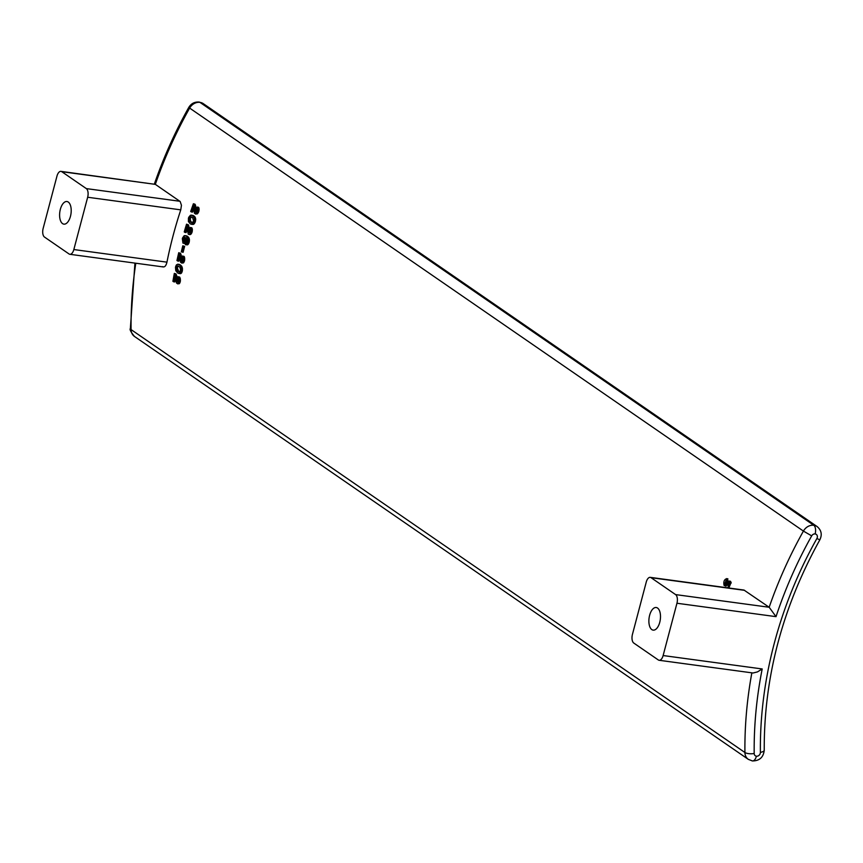 <?xml version="1.0" encoding="UTF-8"?>
<svg xmlns="http://www.w3.org/2000/svg" width="863" height="863" viewBox="0 0 863 863"><rect width="100%" height="100%" fill="white"/><g stroke="black" fill="none" stroke-linecap="round" stroke-linejoin="round"><path stroke-width="1.29" d="M68.253 202.039A11.413 5.653 97.7 0 1 70.777 214.973A11.413 5.653 97.7 0 1 63.873 224.143A11.413 5.653 97.7 0 1 62.557 223.614A11.413 5.653 97.7 0 1 60.032 210.691A11.413 5.653 97.7 0 1 66.936 201.521A11.413 5.653 97.7 0 1 68.253 202.039M61.769 171.683A6.915 3.43 -82.3 0 0 60.96 171.37A6.915 3.43 -82.3 0 0 56.969 176.106L43.15 228.404A6.915 3.43 -82.3 0 0 44.488 237.055L69.051 253.97A6.915 3.43 -82.3 0 0 69.849 254.294A6.915 3.43 -82.3 0 0 73.84 249.547L87.659 197.249A6.915 3.43 -82.3 0 0 86.322 188.598L61.769 171.683L155.329 184.358L60.96 171.37M728.663 582.406L726.441 585.071L724.089 585.459C723.323 581.727 724.197 579.472 726.7 578.663L726.43 580.012L727.628 580.173L725.805 584.413M728.965 581.004L729.99 582.87L727.736 587.66L728.933 587.822L731.112 582.385L730.422 581.241L728.642 581.015L725.999 584.186L724.596 584.219L726.236 579.947M725.999 584.186L724.596 584.219L725.783 584.38M727.887 578.825L726.517 578.62L727.887 578.825L727.628 580.173M177.249 265.826L178.166 266.138L177.584 267.088A404.693 340.928 124.6 0 0 177.368 268.123L178.641 271.198L177.444 271.036L179.062 271.974L180.313 270.82A406.074 342.093 124.6 0 1 180.529 269.785L180 267.379L177.983 265.923M658.329 659.968L633.776 643.054A6.915 3.43 97.7 0 1 632.439 634.402L646.247 582.104A6.915 3.43 97.7 0 1 650.249 577.358A6.915 3.43 97.7 0 1 651.047 577.681L675.6 594.596A6.915 3.43 97.7 0 1 676.948 603.248L663.129 655.546A6.915 3.43 97.7 0 1 659.127 660.281A6.915 3.43 97.7 0 1 658.329 659.968M657.541 608.037A11.413 5.653 -82.3 0 0 656.225 607.509A11.413 5.653 -82.3 0 0 649.31 616.678A11.413 5.653 -82.3 0 0 651.835 629.612A11.413 5.653 -82.3 0 0 653.162 630.13A11.413 5.653 -82.3 0 0 660.066 620.961A11.413 5.653 -82.3 0 0 657.541 608.037M663.129 655.546L762.202 668.954L757.455 671.91L753.065 673L659.127 660.281M729.17 582.935L727.638 585.233L725.287 585.621M729.041 583.118L727.843 582.957L729.246 583.949L727.736 587.66M726.085 586.236L724.089 585.459M87.659 197.249L180.766 209.86L181.446 205.275L180.173 201.511L155.329 184.358A404.693 340.928 124.6 0 1 189.58 108.188A10.367 8.738 -55.4 0 1 199.968 102.373L813.809 525.287L199.968 102.373A6.915 3.43 -82.3 0 0 199.17 102.061L203.269 103.636A10.378 8.738 124.6 0 0 199.968 102.373A6.915 3.43 -82.3 0 0 199.17 102.061L199.17 102.061C194.617 101.726 191.144 103.528 188.749 107.465C174.887 132.212 163.398 157.821 154.283 184.315M180.766 209.86A404.693 340.928 124.6 0 0 166.947 262.158C165.987 266.041 164.542 267.53 162.611 266.645M176.98 265.977L176.645 266.43L177.843 266.591M178.749 252.697L179.925 254.531L181.176 260.874L181.866 261.349L182.578 260.302A406.074 342.093 124.6 0 1 182.719 259.72L182.158 257.616A406.074 342.093 124.6 0 1 182.546 255.998L183.441 260.043A406.074 342.093 124.6 0 0 183.236 260.928L182.19 262.773L180.68 262.406L178.954 255.232A406.074 342.093 124.6 0 0 177.649 261.004L176.958 260.529A406.074 342.093 124.6 0 1 178.749 252.697L180.766 253.765L182.33 260.917M179.159 252.978L180.356 253.139M182.546 255.998L184.326 256.732L184.639 260.205A404.693 340.928 124.6 0 0 184.434 261.09L183.377 262.924L181.64 263.075M182.827 256.182L184.013 256.343M183.129 256.57L184.326 256.732M183.409 257.444L184.596 257.606M183.549 258.231L184.736 258.393M183.549 259.256L184.736 259.418M183.441 260.043L184.639 260.205M183.236 260.928L184.434 261.09M182.999 261.618L184.197 261.78M182.6 262.363L183.787 262.525M182.19 262.773L183.377 262.924M181.349 261.165L182.028 261.262M181.176 260.874L182.266 261.025M181.036 260.443L182.233 260.604M179.58 253.603L180.766 253.765M179.925 254.531L181.111 254.693M180.162 255.556L181.349 255.718M180.432 256.775L181.629 256.937M180.572 257.897L181.769 258.059M177.649 261.004L178.835 261.165A404.693 340.928 124.6 0 1 179.698 257.303M184.628 246.387L182.816 245.793L184.628 246.387A404.693 340.928 124.6 0 0 183.139 252.298L181.327 251.716A406.074 342.093 124.6 0 1 182.816 245.793M183.431 246.225A406.074 342.093 124.6 0 0 181.942 252.147M178.274 264.326L181.64 266.16L182.417 270.421A404.693 340.928 124.6 0 0 182.201 271.457L180.842 273.549L177.81 273.139L175.782 270.723L175.48 267.487A406.074 342.093 124.6 0 1 175.696 266.451L176.408 264.909L177.832 264.186L181.64 266.16M180.065 265.567L181.262 265.728M179.482 264.984L180.669 265.146M178.921 264.607L180.119 264.768M177.832 264.186L179.472 264.488M180.453 265.998L181.241 268.242L182.438 268.404M181.133 267.649L182.32 267.81M176.645 266.43L176.386 266.926A406.074 342.093 124.6 0 0 176.171 267.962L177.444 271.036M181.241 268.242L181.219 270.259A406.074 342.093 124.6 0 0 181.003 271.295L178.911 273.56M176.386 266.926L177.584 267.088M176.171 267.962L177.368 268.123M176.192 268.652L177.39 268.814M176.279 269.385L177.476 269.547M176.43 269.828L177.627 269.99M176.71 270.356L177.907 270.518M178.274 271.608L179.472 271.769L178.641 271.198M650.249 577.358L743.971 590.055L769.17 607.261L776.02 616.657A397.767 335.103 124.6 0 1 811.684 535.869L803.421 531.09A10.367 8.738 -55.4 0 1 813.798 525.287L813.798 525.287A6.915 3.43 -82.3 0 1 815.147 533.938L815.147 533.938A6.915 3.43 -82.3 0 0 813.809 525.287A10.378 8.738 124.6 0 1 817.099 526.549L203.269 103.636M177.206 281.931L175.534 275.265L174.326 273.42A406.074 342.093 124.6 0 0 172.913 281.306L173.603 281.78A406.074 342.093 124.6 0 1 174.628 275.977L176.602 283.183L178.091 283.539L179.029 281.694A406.074 342.093 124.6 0 1 179.191 280.799L178.425 276.915L179.612 277.077L178.145 276.732A406.074 342.093 124.6 0 0 177.843 278.361L178.468 280.475A406.074 342.093 124.6 0 0 178.361 281.068L177.206 281.931L177.875 282.028M179.612 277.077L180.389 280.96A404.693 340.928 124.6 0 0 180.227 281.856L179.277 283.7L177.573 283.851M175.459 278.134A404.693 340.928 124.6 0 0 174.801 281.942L173.603 281.78M174.736 273.711L175.933 273.873L174.326 273.42M175.933 273.873L178.166 281.651M193.808 204.056L195.167 211.856L195.858 212.33L196.732 211.316A406.074 342.093 124.6 0 1 196.937 210.734L196.548 208.663A406.074 342.093 124.6 0 1 197.12 207.055L197.897 208.501L197.681 211.057A406.074 342.093 124.6 0 0 197.368 211.931L196.063 213.733L194.477 213.366L193.355 206.279A406.074 342.093 124.6 0 0 191.381 211.953L190.691 211.478A406.074 342.093 124.6 0 1 193.398 203.765L195.383 204.833L196.354 211.974M197.4 207.249L198.317 207.217L197.12 207.055M198.598 207.411L198.878 211.219A404.693 340.928 124.6 0 0 198.566 212.093L197.26 213.895L195.448 214.035M193.938 208.188A404.693 340.928 124.6 0 0 192.578 212.115L191.381 211.953M195.006 204.218L193.398 203.765M191.252 215.092L193.582 215.674L195.07 217.066L195.459 221.273A404.693 340.928 124.6 0 0 195.124 222.298L193.452 224.348L190.324 223.927L188.393 221.521L188.414 218.328A406.074 342.093 124.6 0 1 188.738 217.303L190.432 215.254L193.582 215.674M191.187 233.949L190 233.787L190.755 232.363A406.074 342.093 124.6 0 1 191.014 231.489L190.594 227.659L192.082 228.199L192.201 231.651A404.693 340.928 124.6 0 0 191.942 232.525L190.151 234.639L188.296 234.197L186.624 226.689A406.074 342.093 124.6 0 0 184.93 232.406L184.24 231.931A406.074 342.093 124.6 0 1 186.559 224.164L188.555 225.243L189.774 232.384M187.271 228.663A404.693 340.928 124.6 0 0 186.117 232.568L184.93 232.406M191.78 227.821L190.313 227.465A406.074 342.093 124.6 0 0 189.828 229.073L190.281 231.155A406.074 342.093 124.6 0 0 190.108 231.748L188.77 232.589L189.472 232.686M187.411 240.043L187.314 240.583A404.693 340.928 124.6 0 0 187.12 241.316L186.041 243.183M185.728 243.42L182.945 243.107L182.341 238.684A406.074 342.093 124.6 0 1 182.535 237.94L184.143 235.728L187.239 236.149L184.93 235.567M185.178 243.636L183.992 243.474L185.923 241.155A406.074 342.093 124.6 0 1 186.128 240.421L186.117 237.789L187.411 241.133A406.074 342.093 124.6 0 0 187.131 242.158L185.793 243.15A406.074 342.093 124.6 0 0 185.405 244.628L186.678 244.456L187.821 242.632A406.074 342.093 124.6 0 1 188.102 241.608L188.005 238.393L186.602 236.365L187.239 236.149M187.789 236.527L189.202 238.555L189.288 241.769A404.693 340.928 124.6 0 0 189.008 242.794L187.864 244.617L185.923 244.812M181.284 268.781L182.481 268.943M181.273 269.612L182.471 269.774M181.219 270.259L182.417 270.421M181.003 271.295L182.201 271.457M180.82 271.834L182.017 271.996M180.529 272.481L181.726 272.643M180.302 272.837L181.5 272.999M180.011 273.139L181.208 273.301M179.644 273.388L180.842 273.549M179.31 273.495L180.507 273.657M180.734 266.527L181.931 266.689M180.95 267.012L182.136 267.174M177.023 281.64L178.08 281.791M176.872 281.198L178.069 281.36M175.167 274.337L176.354 274.499M175.534 275.265L176.732 275.426M175.815 276.289L177.012 276.451M176.128 277.519L177.325 277.681M176.311 278.652L177.508 278.814M178.468 283.14L179.666 283.301M178.824 282.384L180.022 282.546M178.738 277.303L179.936 277.465M179.04 278.188L180.238 278.35M179.213 278.976L180.41 279.137M179.256 280L180.453 280.162M179.191 280.799L180.389 280.96M179.029 281.694L180.227 281.856M178.091 283.539L179.277 283.7M195.329 212.147L196.052 212.244M197.692 207.638L198.889 207.8M197.897 208.501L199.094 208.663M197.972 209.267L199.159 209.429M197.864 210.281L199.062 210.443M197.681 211.057L198.878 211.219M197.368 211.931L198.566 212.093M197.044 212.611L198.242 212.773M196.537 213.344L197.735 213.506M196.063 213.733L197.26 213.895M194.186 204.671L195.383 204.833M194.466 205.588L195.664 205.75M194.617 206.602L195.815 206.764M194.79 207.81L195.987 207.972M194.833 208.922L196.02 209.083M195.06 211.424L196.257 211.586M195.167 211.856L196.311 212.018M191.521 216.937L190.626 217.94A404.693 340.928 124.6 0 0 190.292 218.965L190.626 221.338L192.363 222.665M190.151 221.845L191.78 222.794L193.247 221.651A406.074 342.093 124.6 0 1 193.571 220.637L192.546 217.595L190.906 216.645L189.429 217.778A406.074 342.093 124.6 0 0 189.105 218.803L189.439 221.176L191.338 222.007M192.384 215.513L194.304 217.918L194.272 221.111A406.074 342.093 124.6 0 0 193.938 222.136L191.457 224.348M189.105 218.803L190.292 218.965M189.429 217.778L190.626 217.94M189.763 217.293L190.96 217.454M190.162 216.85L191.359 217.012M189.051 219.482L190.248 219.644M189.073 220.205L190.259 220.367M189.18 220.637L190.378 220.799M189.439 221.176L190.626 221.338M190.971 222.417L192.169 222.578M190.464 216.699L191.252 216.807M191.715 215.232L192.913 215.394M192.934 215.901L194.132 216.063M193.517 216.473L194.704 216.635M193.873 216.904L195.07 217.066M194.121 217.433L195.318 217.595M194.304 217.918L195.502 218.08M194.434 218.544L195.631 218.706M194.499 219.126L195.696 219.288M194.488 219.655L195.685 219.817M194.391 220.475L195.577 220.637M194.272 221.111L195.459 221.273M193.938 222.136L195.124 222.298M193.679 222.665L194.865 222.827M193.301 223.301L194.499 223.463M193.021 223.646L194.218 223.808M192.676 223.938L193.873 224.1M192.266 224.186L193.452 224.348M191.899 224.294L193.085 224.456M190.464 233.053L191.662 233.215M188.77 232.589L187.67 225.998L186.559 224.164M190 233.787L188.965 234.477M186.98 224.456L188.166 224.617M188.609 232.298L189.731 232.449M188.49 231.867L189.677 232.028M187.368 225.081L188.555 225.243M187.67 225.998L188.868 226.16M187.864 227.012L189.051 227.174M188.08 228.231L189.267 228.382M188.156 229.342L189.353 229.504M189.547 234.186L190.745 234.348M190.896 228.037L192.082 228.199M191.122 228.911L192.32 229.073M191.23 229.687L192.417 229.849M191.165 230.712L192.363 230.863M190.755 232.363L191.942 232.525M191.014 231.489L192.201 231.651M183.938 237.336L185.114 237.498L184.423 238.587A404.693 340.928 124.6 0 0 184.218 239.321L184.542 241.748L185.232 240.68A406.074 342.093 124.6 0 1 185.437 239.946L185.07 237.411L183.938 237.336L183.226 238.425A406.074 342.093 124.6 0 0 183.032 239.159L183.409 241.683L184.423 241.823M184.348 243.377L185.534 243.539M183.409 241.683L184.531 241.759M186.602 236.365L186.052 235.987M183.01 240.712L184.207 240.874M182.967 239.99L184.153 240.151M183.139 241.155L184.337 241.316M184.229 237.185L184.855 237.271M183.571 237.778L184.758 237.94M183.226 238.425L184.423 238.587M183.032 239.159L184.218 239.321M186.257 238.76L187.066 238.868M186.257 239.634L187.4 239.795M186.128 240.421L187.314 240.583M185.923 241.155L187.12 241.316M185.653 241.845L186.85 242.007M185.318 242.481L186.516 242.643M184.736 243.129L185.761 243.258M185.06 242.827L186.257 242.988M187.185 236.947L188.371 237.109M187.551 237.379L188.749 237.541M187.821 237.908L189.008 238.069M188.005 238.393L189.202 238.555M188.166 239.019L189.353 239.18M188.242 239.601L189.439 239.763M188.263 240.141L189.45 240.302M188.199 240.971L189.385 241.133M188.102 241.608L189.288 241.769M187.821 242.632L189.008 242.794M187.595 243.172L188.781 243.334M187.249 243.808L188.447 243.97M187.001 244.153L188.188 244.315M186.678 244.456L187.864 244.617M186.279 244.704L187.465 244.865M185.383 235.707L186.581 235.869M751.619 760.627A6.915 3.43 -82.3 0 0 752.417 760.939L748.329 759.364A10.367 8.738 -55.4 0 1 744.92 752.504L131.079 329.59A6.915 2.395 179.4 0 1 130.367 328.544L134.93 263.107M748.329 759.364L134.488 336.451A10.367 8.738 -55.4 0 1 131.079 329.59A404.693 340.928 124.6 0 1 135.793 263.226M811.684 535.869A3.452 2.913 -55.4 0 1 815.147 533.938A3.463 2.913 124.6 0 1 816.883 538.534A390.853 329.278 124.6 0 0 760.389 752.374A3.463 2.913 124.6 0 1 756.42 756.204A3.452 2.913 -55.4 0 1 754.186 753.496A6.915 2.395 179.4 0 1 744.92 752.504A404.693 340.928 124.6 0 1 751.856 672.838M729.99 582.87L731.188 583.032M86.322 188.598L179.882 201.273M726.441 585.071L727.638 585.233M73.84 249.547L166.947 262.158M675.6 594.596L769.17 607.261A404.693 340.928 124.6 0 1 803.421 531.09L188.749 107.465M676.948 603.248L776.02 616.657M762.202 668.954A397.767 335.103 124.6 0 0 754.186 753.496M756.42 756.204L756.42 756.204A6.915 3.43 -82.3 0 1 752.417 760.939L752.428 760.939A6.915 3.43 -82.3 0 0 756.42 756.204M651.047 577.681L744.618 590.346M752.428 760.939L752.417 760.939C759.537 760.896 763.464 757.304 764.24 750.184A6.915 2.395 179.4 0 1 760.389 752.374M764.24 750.184C763.884 677.574 782.417 607.455 819.85 539.807L816.883 538.534M69.849 254.294L163.398 266.958M819.85 539.807C822.331 534.629 821.414 530.216 817.099 526.549M130.367 328.544C129.472 329.407 130.842 332.039 134.488 336.451"/></g></svg>
